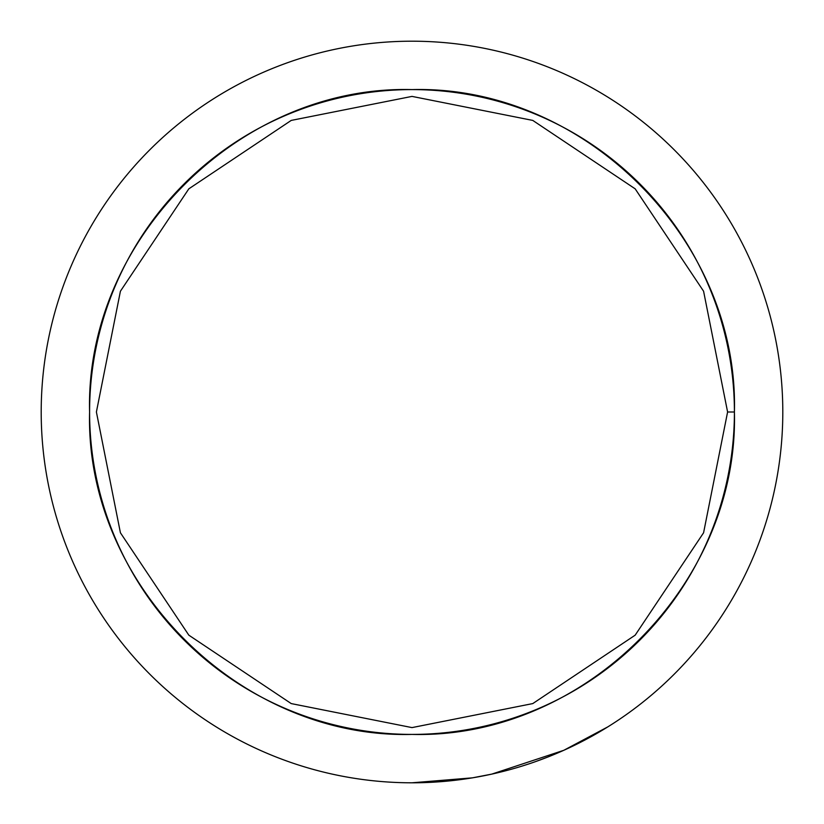 <?xml version="1.0" encoding="UTF-8"?>
<svg xmlns="http://www.w3.org/2000/svg" width="824" height="824" viewBox="0 0 824 824"><rect width="100%" height="100%" fill="white"/><g stroke="black" fill="none" stroke-linecap="round" stroke-linejoin="round"><path stroke-width="1.24" d="M782.8 412A370.8 370.8 0 0 0 412 41.2A370.8 370.8 0 0 0 41.2 412A370.8 370.8 0 0 0 412 782.8A370.8 370.8 0 0 0 782.8 412M89.589 412C85.078 584.175 239.825 738.922 412 734.411C584.175 738.922 738.922 584.175 734.411 412A322.411 322.411 0 0 0 412 89.589A322.411 322.411 0 0 0 89.589 412A322.411 322.411 0 0 0 412 734.411A322.411 322.411 0 0 0 734.411 412C738.922 239.825 584.175 85.078 412 89.589C239.825 85.078 85.078 239.825 89.589 412C85.078 584.175 239.825 738.922 412 734.411C584.175 738.922 738.922 584.175 734.411 412L727.602 412L703.583 291.222L635.17 188.83L532.778 120.417L412 96.398L291.222 120.417L188.83 188.83L120.417 291.222L96.398 412L120.417 532.778L188.83 635.17L291.222 703.583L412 727.602L532.778 703.583L635.17 635.17L703.583 532.778L727.602 412L703.583 291.222L635.17 188.83L532.778 120.417L412 96.398L291.222 120.417L188.83 188.83L120.417 291.222L96.398 412L120.417 532.778L188.83 635.17L291.222 703.583L412 727.602L532.778 703.583L635.17 635.17L703.583 532.778L727.602 412L703.583 291.222L635.17 188.83L532.778 120.417L412 96.398L291.222 120.417L188.83 188.83L120.417 291.222L96.398 412L120.417 532.778L188.83 635.17L291.222 703.583L412 727.602L532.778 703.583L635.17 635.17L703.583 532.778L727.602 412L703.583 291.222L635.17 188.83L532.778 120.417L412 96.398L291.222 120.417L188.83 188.83L120.417 291.222L96.398 412L120.417 532.778L188.83 635.17L291.222 703.583L412 727.602L532.778 703.583L635.17 635.17L703.583 532.778L727.602 412L703.583 291.222L635.17 188.83L532.778 120.417L412 96.398L291.222 120.417L188.83 188.83L120.417 291.222L96.398 412L120.417 532.778L188.83 635.17L291.222 703.583L412 727.602L532.778 703.583L635.17 635.17L703.583 532.778L727.602 412L703.583 291.222L635.17 188.83L532.778 120.417L412 96.398L291.222 120.417L188.83 188.83L120.417 291.222L96.398 412L120.417 532.778L188.83 635.17L291.222 703.583L412 727.602L532.778 703.583L635.17 635.17L703.583 532.778L727.602 412L703.583 291.222L635.17 188.83L532.778 120.417L412 96.398L291.222 120.417L188.83 188.83L120.417 291.222L96.398 412L120.417 532.778L188.83 635.17L291.222 703.583L412 727.602L532.778 703.583L635.17 635.17L703.583 532.778L727.602 412L703.583 291.222L635.17 188.83L532.778 120.417L412 96.398L291.222 120.417L188.83 188.83L120.417 291.222L96.398 412L120.417 532.778L188.83 635.17L291.222 703.583L412 727.602L532.778 703.583L635.17 635.17L703.583 532.778L727.602 412L703.583 291.222L635.17 188.83L532.778 120.417L412 96.398L291.222 120.417L188.83 188.83L120.417 291.222L96.398 412L120.417 532.778L188.83 635.17L291.222 703.583L412 727.602L532.778 703.583L635.17 635.17L703.583 532.778L727.602 412L703.583 291.222L635.17 188.83L532.778 120.417L412 96.398L291.222 120.417L188.83 188.83L120.417 291.222L96.398 412L120.417 532.778L188.83 635.17L291.222 703.583L412 727.602L532.778 703.583L635.17 635.17L703.583 532.778L727.602 412L703.583 291.222L635.17 188.83L532.778 120.417L412 96.398L291.222 120.417L188.83 188.83L120.417 291.222L96.398 412L120.417 532.778L188.83 635.17L291.222 703.583L412 727.602L532.778 703.583L635.17 635.17L703.583 532.778L727.602 412L703.583 291.222L635.17 188.83L532.778 120.417L412 96.398L291.222 120.417L188.83 188.83L120.417 291.222L96.398 412L120.417 532.778L188.83 635.17L291.222 703.583L412 727.602L532.778 703.583L635.17 635.17L703.583 532.778L727.602 412L703.583 291.222L635.17 188.83L532.778 120.417L412 96.398L291.222 120.417L188.83 188.83L120.417 291.222L96.398 412L120.417 532.778L188.83 635.17L291.222 703.583L412 727.602L532.778 703.583L635.17 635.17L703.583 532.778L727.602 412L703.583 291.222L635.17 188.83L532.778 120.417L412 96.398L291.222 120.417L188.83 188.83L120.417 291.222L96.398 412L120.417 532.778L188.83 635.17L291.222 703.583L412 727.602L532.778 703.583L635.17 635.17L703.583 532.778L727.602 412L703.583 291.222L635.17 188.83L532.778 120.417L412 96.398L291.222 120.417L188.83 188.83L120.417 291.222L96.398 412L120.417 532.778L188.83 635.17L291.222 703.583L412 727.602L532.778 703.583L635.17 635.17L703.583 532.778L727.602 412L703.583 291.222L635.17 188.83L532.778 120.417L412 96.398L291.222 120.417L188.83 188.83L120.417 291.222L96.398 412L120.417 532.778L188.83 635.17L291.222 703.583L412 727.602L532.778 703.583L635.17 635.17L703.583 532.778L727.602 412L703.583 291.222L635.17 188.83L532.778 120.417L412 96.398L291.222 120.417L188.83 188.83L120.417 291.222L96.398 412L120.417 532.778L188.83 635.17L291.222 703.583L412 727.602L532.778 703.583L635.17 635.17L703.583 532.778L727.602 412L703.583 291.222L635.17 188.83L532.778 120.417L412 96.398L291.222 120.417L188.83 188.83L120.417 291.222L96.398 412L120.417 532.778L188.83 635.17L291.222 703.583L412 727.602L532.778 703.583L635.17 635.17L703.583 532.778L727.602 412L703.583 291.222L635.17 188.83L532.778 120.417L412 96.398L291.222 120.417L188.83 188.83L120.417 291.222L96.398 412L120.417 532.778L188.83 635.17L291.222 703.583L412 727.602L532.778 703.583L635.17 635.17L703.583 532.778L727.602 412L703.583 291.222L635.17 188.83L532.778 120.417L412 96.398L291.222 120.417L188.83 188.83L120.417 291.222L96.398 412L120.417 532.778L188.83 635.17L291.222 703.583L412 727.602L532.778 703.583L635.17 635.17L703.583 532.778L727.602 412M531.212 763.117L535.157 761.747M535.167 761.747L536.177 761.386M542.068 759.244L548.248 756.865M548.557 756.741L550.308 756.041M449.07 780.946L449.914 780.853M450.553 780.791L452.438 780.586M412.134 782.8L409.992 782.79M415.461 782.779L424.473 782.594M549.526 756.35L550.679 755.886M551.771 755.443L550.865 755.814M532.819 762.561L534.416 762.004M535.281 761.706L547.476 757.163M427.553 782.47L412 782.8L472.43 777.846L491.763 774.117L563.791 750.304L607.793 726.892M578.788 743.176L579.983 742.568M520.778 766.485L529.502 763.694M532.232 762.766L534.57 761.953"/></g></svg>
